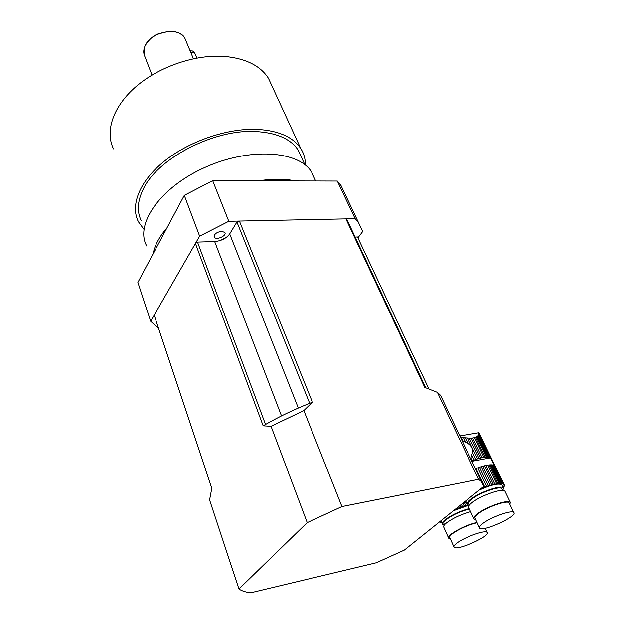 <?xml version="1.0" encoding="UTF-8"?>
<svg xmlns="http://www.w3.org/2000/svg" width="624" height="624" viewBox="0 0 624 624"><rect width="100%" height="100%" fill="white"/><g stroke="black" fill="none" stroke-linecap="round" stroke-linejoin="round"><path stroke-width="0.94" d="M461.393 504.356L462.407 506.579L460.793 507.164L460.013 505.463M458.492 506.68L459.022 507.842L457.384 508.513L457.072 507.827M439.67 521.765L440.77 522.35M441.683 522.506L440.801 522.413M468.694 505.214L453.437 510.728M440.872 520.798L442.19 523.645M444.397 524.893L442.439 524.207C441.706 523.279 442.634 521.758 445.224 519.652C451.823 514.831 459.81 511.134 469.186 508.544M467.867 504.956L467.282 505.066L466.268 502.866M464.131 502.164L465.676 505.518L467.282 505.066M465.676 505.518L464.131 506.002L462.844 503.194M462.407 506.579L464.131 506.002M459.022 507.842L460.793 507.164M455.52 509.067L457.384 508.513M455.621 509.285L454.654 509.761M469.396 509.005C460.629 511.228 453.008 514.683 446.511 519.363C444.14 521.29 443.29 522.686 443.96 523.536L444.506 524.761M448.445 537.716L443.82 527.311C443.087 526.391 444.023 524.878 446.628 522.779C453.242 517.982 461.245 514.277 470.629 511.672M456.807 543.161C454.311 545.072 453.391 546.429 454.046 547.217C456.776 551.218 491.306 535.766 487.126 532.381C485.519 529.612 464.474 537.069 456.807 543.161M477.173 522.748C468.008 524.94 459.787 528.559 452.525 533.598C450.06 535.54 449.163 536.921 449.826 537.74L453.827 546.733M450.317 538.847L448.679 538.247C447.962 537.373 448.921 535.899 451.558 533.824C458.851 528.715 467.337 524.901 477.009 522.397M470.753 458.983L470.987 457.938L472.321 460.746L471.728 461.027M478.054 435.661L478.483 435.092L489.224 457.259L488.459 457.142L478.054 435.661L477.415 436.277L487.469 457.064L486.447 457.088L476.65 436.808L475.621 437.299L485.215 457.181L483.974 457.353L474.49 437.658L472.672 437.97L482.157 457.688L480.714 458.016L471.143 438.064L469.318 438.056L479.084 458.445L477.516 458.913L467.501 437.962L465.434 437.806L468.164 443.539C471.658 445.871 473.093 448.89 472.477 452.572L470.987 457.938M468.164 443.539L461.877 440.271M471.869 455.317L474.131 460.06L477.516 458.913M472.477 452.572L475.769 459.475M487.469 457.064L488.452 457.127M476.65 436.808L477.415 436.277M485.215 457.181L486.447 457.088M474.49 437.658L475.621 437.299M482.157 457.688L483.974 457.353M471.143 438.064L472.672 437.97M479.084 458.445L480.714 458.016M467.501 437.962L469.318 438.056M472.321 460.746L474.131 460.06M504.699 485.722L478.975 432.674L478.444 432.892L503.802 485.152L504.754 485.761L503.162 487.523M478.897 433.54L490.877 458.219L478.764 433.212M490.877 458.219L491.322 459.085M478.904 434L490.433 457.751M489.224 457.259L489.926 457.478M478.78 434.499L478.483 435.092M479.497 467.282L488.366 485.878L486.704 486.478L477.844 467.867L481.244 466.705L490.129 485.293L499.114 483.288L502.562 483.545L503.654 484.489M460.489 437.354L463.453 437.635L465.52 441.971M461.261 437.455L462.829 440.747M475.433 468.842L476.034 468.562L484.879 487.18L483.187 487.874L482.851 487.165M464.334 502L466.549 502.85M502.133 485.394L501.836 484.786C498.42 483.054 490.831 484.864 479.053 490.207M465.637 500.955L467.072 503.974M469.279 505.292L467.353 504.59C466.526 503.56 467.555 501.868 470.441 499.512C478.85 492.453 501.345 484.575 503.365 487.945L502.944 490.425M501.111 483.265L492.188 464.857L492.968 464.974L501.875 483.366M492.188 464.857L491.213 464.802L500.136 483.241M491.213 464.802L490.191 464.833L499.114 483.288M490.191 464.833L488.959 464.942L497.882 483.428M488.959 464.942L487.718 465.114L496.634 483.623M487.718 465.114L485.893 465.465L494.809 483.998M485.893 465.465L484.458 465.8L493.358 484.349M484.458 465.8L482.82 466.237L491.712 484.809M481.244 466.705L482.82 466.237M488.366 485.878L490.129 485.293M463.453 437.635L465.434 437.806M477.844 467.867L476.034 468.562M484.879 487.18L486.704 486.478M481.252 488.444L483.187 487.874M481.354 488.67L480.355 489.161M494.497 465.722L503.443 484.115M494.504 465.644L503.389 484.052M494.512 465.715L503.061 483.787M492.968 464.974L493.662 465.184L502.562 483.545M493.74 465.348L494.161 465.449M502.063 489.232L501.797 488.678C499.949 485.612 479.435 492.796 471.752 499.239C469.108 501.392 468.164 502.936 468.92 503.88L469.466 505.05M473.717 518.365L468.819 507.757C468 506.743 469.037 505.066 471.931 502.718C480.363 495.682 502.897 487.781 504.894 491.104L505.183 491.696M482.711 523.583C479.934 525.72 478.912 527.225 479.645 528.099C482.625 532.327 518.263 516.056 513.786 512.476C512.023 509.613 490.799 517.171 482.711 523.583M509.371 503.35L509.114 502.811C507.296 499.84 486.158 507.312 478.163 513.802C475.418 515.962 474.419 517.499 475.168 518.411L479.404 527.576M475.706 519.566L473.983 518.942C473.179 517.975 474.248 516.329 477.181 514.02C485.722 507.078 508.357 499.075 510.299 502.258L509.933 504.504M141.398 220.935C136.874 212.074 137.342 201.794 142.787 190.109C156.296 159.206 213.19 129.152 255.232 131.524C276.385 132.623 290.706 138.84 298.194 150.166L301.408 157.186M196.849 58.071L194.711 52.978L192.652 51.028M113.521 148.91C104.801 131.492 112.975 106.376 136.313 86.362C159.611 66.362 195.764 54.202 224.578 56.441C245.794 58.477 260.419 65.77 268.445 78.304L272.017 86.05M143.941 229.343L138.481 221.863C130.042 205.67 139.292 181.389 164.135 161.335C188.932 141.305 226.816 128.271 256.48 129.34C278.296 130.502 293.069 136.929 300.799 148.606C303.958 153.598 305.479 159.089 305.37 165.087M223.322 239.242L226.106 237.502M146.757 246.067C134.706 224.679 159.674 187.769 204.547 167.591C249.28 147.17 298.685 150.641 311.54 171.928L314.792 179.01M184.291 195.359L166.967 227.838C159.26 236.855 154.635 245.521 153.106 253.843L137.865 282.422L150.673 321.266L199.618 236.153L228.782 221.27L212.675 180.671L184.291 195.359L199.618 236.153M166.967 227.838L153.106 253.843M345.041 194.048L341.039 185.609L337.334 181.054L355.157 218.681L228.782 221.27M337.334 181.054L212.675 180.671M357.911 237.838L362.716 231.481L341.039 185.609M158.621 328.552L150.673 321.266M355.157 218.681L358.777 222.986M295.753 180.929C284.934 178.76 272.509 178.721 258.484 180.812M350.992 228.236L351.803 229.967M220.272 240.497L226.27 237.455M221.668 231.278L224.827 232.463C227.113 235.747 216.068 240.622 214.289 237.112C214.001 234.14 216.458 232.198 221.668 231.278M214.648 241.55L197.48 242.096L195.406 243.477L154.167 315.182L211.778 488.272L209.578 499.925L238.937 588.994C241.66 590.889 245.567 592.16 250.669 592.8L376.358 562.731L404.368 550.056L483.701 486.478L481.455 481.541L478.592 479.341L437.408 392.371L424.772 387.403L345.914 218.868L239.413 221.052L236.917 222.004L229.687 233.906C226.364 238.368 221.348 240.911 214.648 241.55L281.502 415.896M238.937 588.994L307.234 522.616L271.042 426.278L263.156 425.833L195.406 243.477M478.592 479.341L341.936 506.563L303.865 410.576L312.445 402.223L239.413 221.052M197.48 242.096L265.52 424.46C279.185 416.637 293.912 409.578 309.691 403.299L236.917 222.004M341.936 506.563L307.234 522.616M425.701 387.746L346.991 219.687L345.914 218.868M428.906 388.963L357.505 236.98L355.126 237.05M265.52 424.46L263.156 425.833M312.445 402.223L309.691 403.299M303.865 410.576L271.042 426.278M443.375 401.287L440.56 395.351L437.408 392.371M491.907 460.535L494.083 465.02M471.869 461.323L490.55 457.844M493.327 465.722L492.671 465.847M194.711 52.978L190.874 52.689M151.991 75.083L144.947 56.753C143.356 53.617 143.325 50.162 144.862 46.387C150.173 31.621 179.221 25.966 184.915 38.376L185.851 40.622M229.687 233.906L298.327 408.026M485.215 528.271L487.126 532.381M478.046 435.638L488.459 457.142M478.912 433.618L490.807 458.125M501.836 484.786L503.365 487.945M492.203 464.864L501.119 483.28M478.967 432.658L504.754 485.761M492.164 461.159L494.286 465.543M501.797 488.678L502.632 490.402M509.114 502.811L513.786 512.476M504.894 491.104L510.299 502.258M478.756 432.721L459.802 435.903M493.436 465.949L492.781 466.073M298.194 150.166L304.824 164.642M192.855 51.043L190.102 50.833M193.393 58.75L184.915 38.376C181.935 33.579 176.725 31.192 169.291 31.2L157.256 34.18C152.428 36.371 148.294 40.357 144.869 46.121L144.074 54.499M300.799 148.606L268.445 78.304M311.54 171.928L315.705 180.983M214.094 236.605L214.289 237.112M440.56 395.351L481.455 481.541"/></g></svg>
